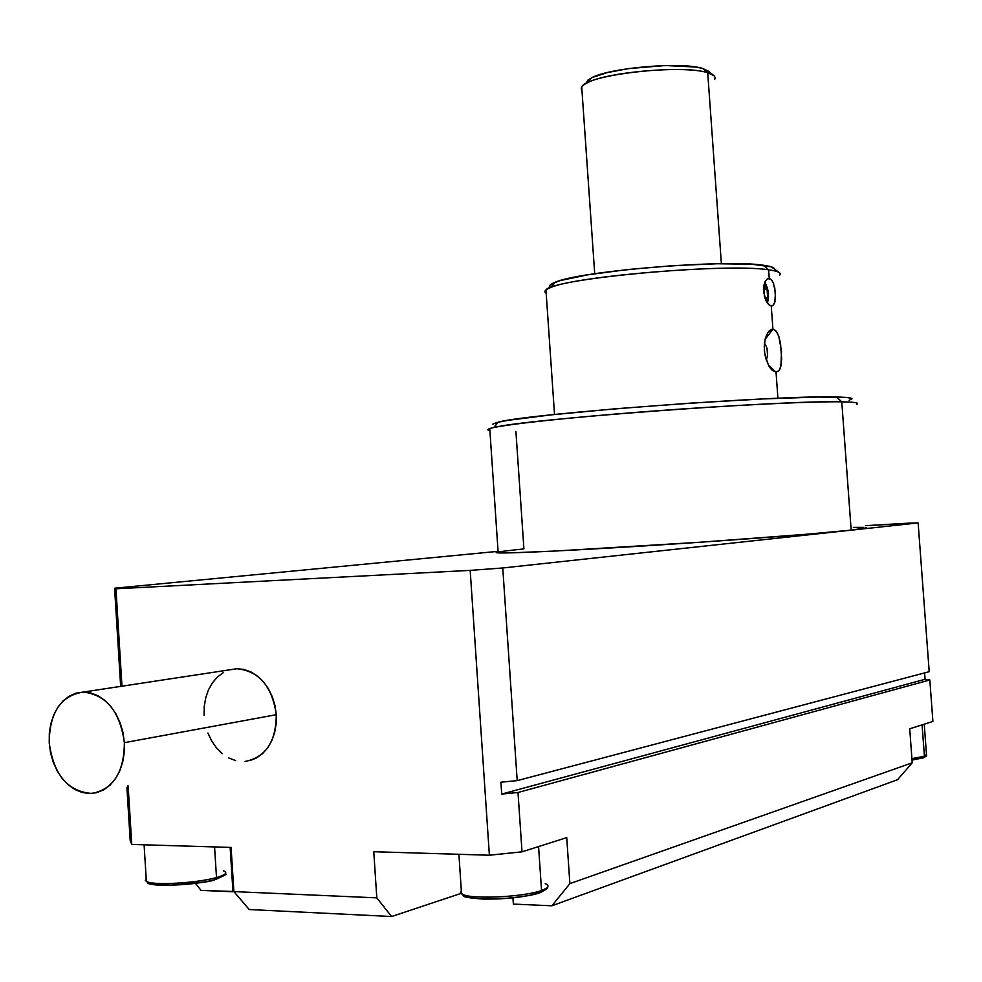 <?xml version="1.0" encoding="UTF-8"?>
<svg xmlns="http://www.w3.org/2000/svg" width="982" height="982" viewBox="0 0 982 982"><rect width="100%" height="100%" fill="white"/><g stroke="black" fill="none" stroke-linecap="round" stroke-linejoin="round"><path stroke-width="1.47" d="M924.418 756.226L923.289 757.859L924.418 756.226L922.086 724.863L924.418 756.226L911.922 758.644L924.418 756.226L926.468 754.311L924.234 724.188M923.964 757.49L924.897 756.054M545.219 883.628C549.822 885.568 548.594 887.838 541.548 890.441L540.137 892.663L541.548 890.441L538.566 846.57L541.548 890.441C524.781 896.848 474.171 899.549 463.258 894.639L460.472 892.712L461.319 890.49L461.54 893.804C468.304 899.635 523.566 897.352 541.548 890.441C547.539 888.268 549.331 886.28 546.913 884.487M223.442 870.887C228.07 872.642 225.762 874.852 216.506 877.54L214.997 879.602L216.506 877.54L214.567 846.926L216.506 877.54C198.462 882.793 156.739 885.506 147.717 881.996L145.348 880.51L146.195 878.706L146.367 881.443C152.284 885.654 197.296 883.162 216.506 877.54C224.669 875.207 227.431 873.182 224.804 871.476M498.12 551.896C495.48 552.387 495.505 552.719 498.181 552.878C508.786 553.541 572.985 550.497 654.834 545.243C736.598 540.002 820.191 533.533 851.173 530.133L841.77 401.822C810.567 401.294 726.975 405.394 645.444 411.642C563.84 417.878 500.059 424.997 489.76 428.582C487.146 429.453 487.195 430.141 489.895 430.619C486.188 429.956 487.465 428.938 493.713 427.551C522.534 419.4 783.243 399.969 841.77 401.822L836.504 397.01C779.34 394.899 526.794 413.815 498.353 422.125L493.713 427.551M245.095 761.443C265.643 757.38 276.04 741.803 276.286 714.7C272.149 686.283 259.002 670.964 236.871 668.73L229.935 669.785L236.846 668.73L243.941 669.442L250.913 671.921L257.493 676.082L263.397 681.766L268.417 688.763L272.333 696.79L274.997 705.555L276.286 714.7L124.37 742.674L276.286 714.7L276.163 723.869L274.629 732.682L271.756 740.796L267.632 747.903L262.452 753.722L256.412 758.03L249.759 760.657M49.223 742.858C49.505 712.49 60.847 695.563 83.249 692.077C106.314 694.679 120.013 711.545 124.37 742.674L124.248 752.691L122.652 762.327L119.644 771.177L115.36 778.91L109.972 785.219L103.675 789.859L96.752 792.67L89.448 793.542L82.058 792.462L74.877 789.491L68.163 784.741L62.173 778.419L57.116 770.76L53.188 762.057L50.524 752.642L49.223 742.858L49.333 733.075L50.855 723.66L53.728 714.945L57.84 707.286L63.057 700.939L69.182 696.177L75.995 693.182L83.237 692.077L90.626 692.911L97.881 695.673L104.73 700.276L110.905 706.537L116.134 714.221L120.221 723.047L123.008 732.658L124.37 742.674C124.125 772.318 113.298 789.258 91.878 793.468C67.844 791.615 53.629 774.749 49.223 742.858M768.771 304.666L764.475 296.92L763.701 286.327L764.941 281.969L766.93 279.195L769.25 278.422L767.973 278.581L771.508 279.76L773.399 282.988L775.473 292.918L774.798 302.37L773.337 305.12L771.238 305.93L772.92 329.154L765.101 339.416L772.92 329.154L776.222 331.216L778.787 336.31L780.53 343.369L781.684 359.179L780.15 368.606L779.057 370.607L776.038 372.215L777.916 398.262L776.038 372.215L772.257 370.324L768.562 365.39L764.818 354.428L764.229 346.265L765.297 338.667L767.777 332.702L771.14 329.473L772.92 329.154L771.238 305.93L768.771 304.666L766.353 301.511L763.517 291.58L764.941 281.969L766.93 279.195L769.25 278.422L768.636 269.829C725.465 262.697 552.841 278.569 545.955 289.935L546.176 293.164C543.525 291.568 545.071 289.678 550.816 287.481C576.115 276.003 729.798 263.409 768.636 269.829L763.566 265.275C726.25 258.978 579.748 271.02 555.309 282.215C549.994 284.277 548.386 286.069 550.485 287.603M767.052 348.426L767.58 355.668L766.23 360.026C768.538 354.06 767.949 348.45 764.45 343.197L764.462 343.221M778.787 336.31L781.512 351.323L780.936 365.955L779.057 370.607L776.038 372.215L768.476 365.23L776.038 372.215L772.257 370.324L770.281 368.103M714.7 79.346C716.05 76.756 713.718 74.546 707.715 72.754L721.377 263.692L707.715 72.754C681.643 63.756 585.493 74.841 581.725 87.017L581.958 90.405C580.117 88.11 581.835 85.618 587.138 82.905C606.581 71.895 685.546 65.193 707.715 72.754L702.805 68.531C682.232 61.473 609.478 67.66 591.409 77.922L585.91 83.556L587.936 80.082L592.207 77.529L607.171 72.607L628.676 68.556L665.6 65.536L696.091 67.071L702.805 68.531L707.715 72.754L713.828 75.614M768.329 298.958L767.396 303.131L768.476 296.674M767.494 288.205L764.904 282.067M767.678 297.742L765.751 300.332L767.678 297.742L764.843 298.086L767.678 297.742L767.028 288.855L767.678 297.742M763.456 289.297L767.028 288.855L763.456 289.297M763.984 284.854L767.028 288.855L763.984 284.854M764.475 283.147L766.635 286.02L768.464 293.422L768.415 297.313L766.77 302.21C769.569 295.324 768.808 288.978 764.475 283.147M708.501 71.207L702.805 68.531L708.488 71.207L713.484 75.332M779.094 272.48L771.287 266.846L751.66 264.207L717.106 263.753L673.087 265.656L627.203 269.596L587.457 274.874L560.366 280.557L552.854 283.258L549.699 285.713M774.405 268.516C773.3 267.202 769.692 266.11 763.566 265.275L768.636 269.829C775.007 270.676 778.751 271.781 779.868 273.131M767.777 332.702L769.397 330.688M769.127 366.372L765.727 358.369L764.315 350.341L764.561 342.325L766.39 335.414M214.997 879.602C209.436 883.419 145.14 888.649 147.533 881.934L147.595 882.364M151.67 884.291L173.127 885.212L203.802 882.032M462.804 894.455L463.651 895.658L470.366 897.892L481.732 898.996L496.401 898.996L513.549 897.769L529.102 895.449L539.719 892.699C534.527 895.068 521.381 897.106 500.268 898.825C476.651 899.475 464.167 898.014 462.817 894.467M912.033 760.08L923.264 757.871M772.92 329.154L774.651 329.756L777.609 333.463M775.093 301.204L773.337 305.12L771.238 305.93M774.749 287.628L775.498 298.147M779.524 275.304C781.832 272.959 778.21 271.13 768.636 269.829L769.25 278.422L771.508 279.76L773.644 283.651M201.04 890.379L233.876 891.521L232.967 891.779L230.156 847.405L232.967 891.779L201.04 890.379L195.393 883.334L201.04 890.379M127.574 787.638L126.924 787.773L127.685 789.381L126.924 787.773L127.574 787.638M513.365 904.091L551.884 905.785L897.573 779.708L912.229 762.805L569.879 883.628L551.884 905.785L897.573 779.708L912.229 762.805L909.713 728.791L912.229 762.805L569.879 883.628L566.724 837.634L569.879 883.628L551.884 905.785L513.365 904.091L512.948 897.867L513.365 904.091M929.819 679.974L932.9 721.439L929.819 679.974L925.081 679.286L929.819 679.974L517.993 792.486L929.819 679.974M925.081 679.286L501.704 794.07L517.993 792.486L522.019 851.824L566.724 837.634L522.019 851.824L489.38 855.224L373.774 851.725L376.806 897.855L391.597 916.525L461.024 893.411L391.597 916.525L249.219 909.528L391.597 916.525L376.806 897.855L373.774 851.725L489.38 855.224L522.019 851.824L517.993 792.486L501.704 794.07L500.906 782.2L517.195 780.629L929.205 671.688L918.133 522.915L929.205 671.688L517.195 780.629L502.759 567.977L470.182 570.382L489.38 855.224L470.182 570.382L115.95 588.795L114.587 588.218L120.663 686.381L114.587 588.218L498.083 551.344L114.587 588.218L115.95 588.795L121.964 686.185L115.95 588.795L470.182 570.382L502.759 567.977L517.195 780.629L500.906 782.2L501.704 794.07L925.081 679.286L924.614 672.903L925.081 679.286M849.074 400.349L851.995 398.729L847.871 397.6L818.104 397.035L762.732 398.95L690.665 403.123L615.248 408.807L550.669 414.92L507.927 420.345L496.708 422.518L492.559 424.224M127.476 786.03L127.685 789.381L127.476 786.03M130.189 840.494L126.924 787.773L130.189 840.494L131.76 844.434L128.139 785.895L131.76 844.434L130.189 840.494M909.713 728.791L932.9 721.439L909.713 728.791M852.02 398.815C851.91 397.82 846.742 397.231 836.504 397.01L841.77 401.822C852.241 401.994 857.507 402.559 857.556 403.528M908.866 523.148L918.133 522.915L502.759 567.977L918.133 522.915L865.449 525.677L908.866 523.148M231.077 847.429L131.76 844.434L231.077 847.429L233.888 891.595L231.077 847.429M249.219 909.528L233.888 891.595L376.806 897.855L233.888 891.595L249.219 909.528M856.525 404.351C859.901 402.89 854.991 402.055 841.77 401.822L851.173 530.133C864.295 528.697 869.095 527.8 865.572 527.457M498.966 551.737L523.922 548.877L515.906 431.442M204.109 715.485L204.231 706.524L205.692 697.883L208.454 689.892L212.419 682.834L217.452 676.991L223.344 672.584M235.655 760.62L228.757 757.957M222.3 753.685L216.543 747.94L211.682 740.968L207.914 733.038M853.37 527.383L863.423 527.334M866.689 527.776L851.173 530.133L806.836 534.233L701.148 542.162L556.389 550.976L512.162 552.817L496.18 552.584M926.492 755.109C927.131 755.465 926.173 756.349 923.632 757.736M547.183 887.544C548.889 887.507 546.667 889.164 540.554 892.515M224.988 874.078C227.873 873.673 224.718 875.49 215.512 879.504M489.76 428.582L498.181 552.878M236.871 668.73L83.249 692.077M458.901 854.303L461.54 893.804C465.775 896.676 458.189 896.897 483.488 899.107C506.442 899.242 525.309 897.106 540.112 892.675M144.096 844.802L146.367 881.443C149.374 883.211 143.114 883.235 157.832 885.138C179.902 885.604 199.039 883.751 215.23 879.59M545.955 289.935L554.523 414.502M550.816 287.481L555.309 282.215M581.725 87.017L594.711 273.733M587.138 82.905L591.409 77.922M772.343 305.783L771.189 305.918"/></g></svg>
